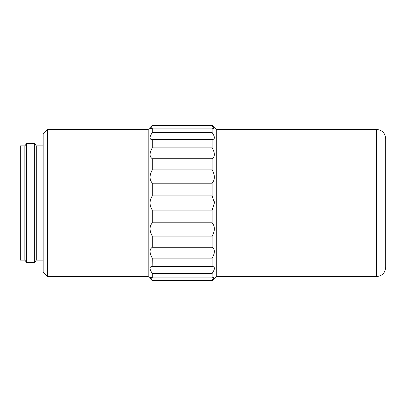 <?xml version="1.0" encoding="UTF-8"?>
<svg xmlns="http://www.w3.org/2000/svg" width="406" height="406" viewBox="0 0 406 406"><rect width="100%" height="100%" fill="white"/><g stroke="black" fill="none" stroke-linecap="round" stroke-linejoin="round"><path stroke-width="0.61" d="M216.702 203L216.702 276.537L376.565 276.537L376.565 129.463L216.702 129.463L216.702 203M376.565 276.537C382.112 275.994 385.157 272.949 385.7 267.402L385.7 138.598C385.157 133.051 382.112 130.006 376.565 129.463M216.702 276.08L212.135 280.647L212.135 280.379L152.301 280.379L150.261 277.009L152.301 277.922L212.135 277.922L214.175 277.009L212.135 280.379M214.256 269.361L214.419 268.264M214.256 267.412L213.779 266.828M213.784 254.704L214.256 253.024M214.419 251.441L214.256 250.04M214.419 202.98L214.256 201.051M212.135 125.621L212.135 125.352L152.301 125.352L152.301 125.621L212.135 125.621L214.175 128.991L212.135 128.078L212.135 132.503C215.119 137.071 215.119 139.425 212.135 139.568L212.135 147.885C215.119 153.128 215.119 156.736 212.135 158.71L212.135 169.916C215.119 175.204 215.119 179.63 212.135 183.192L212.135 195.936L214.419 203L212.135 210.064L212.135 222.808C215.119 226.34 215.119 230.765 212.135 236.084L212.135 247.29C215.119 249.238 215.119 252.847 212.135 258.114L212.135 266.432C215.119 266.554 215.119 268.909 212.135 273.497L212.135 277.922M212.277 139.568L152.301 139.568L152.301 147.885L212.135 147.885M150.179 136.639L150.017 137.735M150.179 138.588L150.656 139.172M150.651 151.296L150.179 152.976M150.017 154.559L150.179 155.96M150.646 199.214L150.179 201.051M150.017 203L150.179 204.949M150.662 278.425L152.301 280.647L148.19 276.537L47.705 276.537L47.705 129.463L148.19 129.463L148.19 276.537M212.135 183.192L152.301 183.192L152.301 195.936L212.135 195.936M152.301 183.192C149.317 179.66 149.317 175.235 152.301 169.916L212.135 169.916M212.135 158.71L152.301 158.71L152.301 169.916M152.301 158.71C149.317 156.762 149.317 153.153 152.301 147.885M152.169 139.568L152.301 139.568C149.317 139.446 149.317 137.091 152.301 132.503L212.135 132.503M212.135 128.078L152.301 128.078L152.301 132.503M152.301 128.078L150.261 128.991L152.301 125.621M212.135 273.497L152.301 273.497L152.301 277.922M152.301 273.497C149.317 268.929 149.317 266.575 152.301 266.432L212.135 266.432M152.159 266.432L152.301 258.114C149.317 252.872 149.317 249.264 152.301 247.29L212.135 247.29M212.135 258.114L152.301 258.114M212.135 236.084L152.301 236.084L152.301 247.29M152.301 236.084C149.317 230.796 149.317 226.37 152.301 222.808L212.135 222.808M212.135 210.064L152.301 210.064L152.301 222.808M152.301 210.064C149.317 205.37 149.317 200.66 152.301 195.936M47.705 129.463L43.137 134.031L43.137 271.969L47.705 276.537M43.137 145.906L36.286 145.906L36.286 260.094L34.688 262.377L26.466 262.377L26.466 143.622L34.688 143.622L34.688 262.377M26.466 143.622L24.867 145.906L24.867 260.094L26.466 262.377M24.867 145.906L20.3 145.906L20.3 260.094L24.867 260.094M216.702 129.92L212.135 125.352M148.19 129.463L152.301 125.352M212.135 280.647L152.301 280.647M43.137 260.094L36.286 260.094M36.286 145.906L34.688 143.622"/></g></svg>
